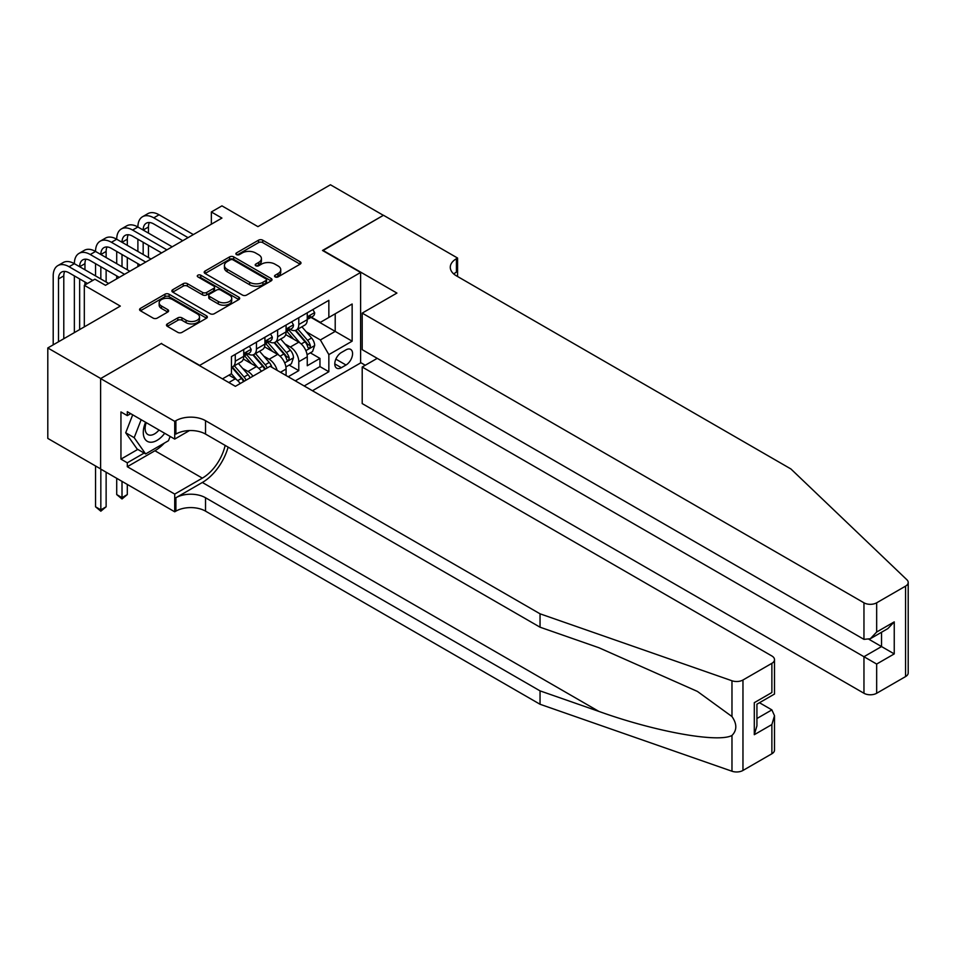 <?xml version="1.0" encoding="UTF-8"?>
<svg xmlns="http://www.w3.org/2000/svg" width="956" height="956" viewBox="0 0 956 956"><rect width="100%" height="100%" fill="white"/><g stroke="black" fill="none" stroke-linecap="round" stroke-linejoin="round"><path stroke-width="1.43" d="M275.137 276.905A2.055 1.183 0 0 0 278.041 276.905L300.124 264.167A2.94 1.697 0 0 0 300.985 262.96A2.94 1.697 0 0 0 300.124 261.765L262.721 240.171A2.94 1.697 0 0 0 258.562 240.171L236.479 252.91A2.055 1.183 0 0 0 235.881 253.758A2.055 1.183 0 0 0 236.479 254.595A2.055 1.183 0 0 0 239.394 254.595L242.25 252.946A9.405 5.425 0 0 1 255.551 252.946L258.67 254.75A9.405 5.425 0 0 1 261.418 258.586A9.405 5.425 0 0 1 258.67 262.422L255.814 264.071A2.055 1.183 0 0 0 255.204 264.908A2.055 1.183 0 0 0 255.814 265.756A2.055 1.183 0 0 0 258.718 265.756L261.574 264.107A9.405 5.425 0 0 1 274.874 264.107L277.993 265.899A9.405 5.425 0 0 1 280.753 269.747A9.405 5.425 0 0 1 277.993 273.583L275.137 275.232A2.055 1.183 0 0 0 274.539 276.069A2.055 1.183 0 0 0 275.137 276.905L275.137 275.232M167.336 323.917A2.94 1.697 0 0 0 166.475 325.112A2.94 1.697 0 0 0 167.336 326.319L177.828 332.377A2.94 1.697 0 0 0 181.987 332.377L206.508 318.217A2.94 1.697 0 0 0 207.368 317.01A2.94 1.697 0 0 0 206.508 315.815L169.104 294.221A2.94 1.697 0 0 0 164.946 294.221L140.424 308.382A2.94 1.697 0 0 0 139.564 309.577A2.94 1.697 0 0 0 140.424 310.772L153.103 318.097A2.94 1.697 0 0 0 157.25 318.097L167.754 312.038A2.94 1.697 0 0 0 168.614 310.831A2.94 1.697 0 0 0 167.754 309.636L161.468 306.004A7.863 4.541 0 0 1 159.162 302.801A7.863 4.541 0 0 1 164.014 298.607A7.863 4.541 0 0 1 172.582 299.587L197.211 313.807A7.863 4.541 0 0 1 199.505 317.01A7.863 4.541 0 0 1 194.654 321.204A7.863 4.541 0 0 1 186.085 320.224L181.987 317.858A2.94 1.697 0 0 0 177.828 317.858L167.336 323.917L167.336 326.319M161.6 343.742L199.708 365.371L360.615 272.472L322.507 250.472L383.368 215.327L330.441 184.771L257.929 226.644L221.935 205.863L211.348 211.969L221.935 218.088L105.495 285.306L94.907 279.2L84.319 285.306L84.319 326.868M161.6 343.371L100.727 378.516L47.8 347.96L120.313 306.087L84.319 285.306M242.454 295.057A2.94 1.697 0 0 0 246.612 295.057L271.134 280.897A2.94 1.697 0 0 0 271.994 279.702A2.94 1.697 0 0 0 271.134 278.507L233.73 256.901A2.94 1.697 0 0 0 229.571 256.901L205.05 271.062A2.94 1.697 0 0 0 204.19 272.257A2.94 1.697 0 0 0 205.05 273.464L242.454 295.057M198.705 277.36A2.055 1.183 0 0 1 200.796 277.646L200.796 275.197L238.821 297.161A2.94 1.697 0 0 1 239.681 298.356A2.94 1.697 0 0 1 238.821 299.563L214.299 313.711A2.94 1.697 0 0 1 210.141 313.711L172.737 292.118L172.737 289.716A2.94 1.697 0 0 0 171.877 290.923A2.94 1.697 0 0 0 172.737 292.118M172.737 289.716L183.229 283.657A2.94 1.697 0 0 1 187.388 283.657L202.553 292.416A2.94 1.697 0 0 0 206.711 292.416L213.678 288.401A2.94 1.697 0 0 0 214.538 287.194A2.94 1.697 0 0 0 213.678 285.999L197.88 276.882A2.055 1.183 0 0 1 197.283 276.045A2.055 1.183 0 0 1 198.549 274.946A2.055 1.183 0 0 1 200.796 275.197M100.619 468.906L47.8 438.41L47.8 347.96M288.21 376.736L298.786 370.629L298.786 361.703A11.974 6.919 -120 0 0 290.325 347.04L285.007 343.969M289.154 365.072L298.786 370.629M240.231 383.535A11.974 6.919 -120 0 0 235.272 378.815L228.926 375.146M261.406 371.31A11.974 6.919 -120 0 0 256.447 366.59L243.35 359.038M252.934 376.198A11.974 6.919 60 0 0 247.974 371.49L242.657 368.419M286.083 375.517L286.083 369.04A11.974 6.919 -120 0 0 277.622 354.377L264.525 346.813M277.121 370.342A11.974 6.919 60 0 0 269.15 359.265L263.832 356.194M346 349.848L341.34 352.537A9.285 5.354 120 0 0 335.281 360.723A9.285 5.354 120 0 0 336.703 368.156A9.285 5.354 120 0 0 341.34 367.702L346 365.013A9.285 5.354 120 0 0 352.071 356.827A9.285 5.354 120 0 0 350.649 349.394A9.285 5.354 120 0 0 346 349.848M312.445 390.741L360.615 362.933L360.615 272.472M304.187 385.973L328.852 371.729L328.852 354.616L320.38 339.954L306.183 331.744M222.461 378.875L231.46 373.688L231.46 356.576L328.852 300.339L328.852 317.452L352.143 304.008L352.143 341.173L328.852 354.616M247.867 353.816L247.974 353.887A11.974 6.919 60 0 0 253.961 354.473L262.434 349.585A11.974 6.919 -120 0 0 264.92 344.1L264.92 337.265M269.042 341.591L269.15 341.662A11.974 6.919 60 0 0 275.137 342.248L283.609 337.36A11.974 6.919 -120 0 0 286.083 331.875L286.083 325.04M295.296 380.835L319.961 366.602L319.961 358.404L307.258 365.742L307.258 356.815A11.974 6.919 -120 0 0 298.786 342.152L285.701 334.588M290.206 329.378L290.325 329.438A11.974 6.919 -120 0 0 296.312 330.035A11.974 6.919 -120 0 0 298.786 324.55L298.786 317.703M296.312 330.035L304.773 325.136A11.974 6.919 -120 0 0 307.258 319.663L307.258 312.815M235.272 354.377L235.272 361.213A11.974 6.919 60 0 1 232.798 366.698A11.974 6.919 60 0 1 231.46 367.188M232.798 366.698L241.259 361.81A11.974 6.919 -120 0 0 243.744 356.325L243.744 349.478M256.447 342.152L256.447 349A11.974 6.919 60 0 1 253.961 354.473M277.622 329.928L277.622 336.775A11.974 6.919 60 0 1 275.137 342.248M320.38 339.954L335.209 331.397L335.209 313.795L352.143 304.008M310.963 317.392L352.143 341.173M311.381 317.153L320.38 322.351L328.852 317.452M211.348 211.969L211.348 224.194M310.33 352.848L319.961 358.404M319.961 366.602L328.852 371.729M275.961 277.204L277.993 276.021A9.405 5.425 0 0 0 280.753 272.185L280.753 269.747M261.418 258.586L261.418 261.024A9.405 5.425 0 0 1 258.67 264.872L256.638 266.043M300.088 264.191L262.721 242.609A2.94 1.697 0 0 0 258.562 242.609L237.303 254.882M271.098 280.921L233.73 259.351A2.94 1.697 0 0 0 229.571 259.351L205.086 273.488L205.05 271.062M265.947 280.538A2.055 1.183 0 0 0 266.545 279.702A2.055 1.183 0 0 0 265.947 278.865L233.109 259.901A2.055 1.183 0 0 0 230.193 259.901L227.181 261.645A9.405 5.425 0 0 0 224.433 265.481A9.405 5.425 0 0 0 227.181 269.317L249.624 282.283A9.405 5.425 0 0 0 262.924 282.283L265.947 280.538L265.947 282.988A2.055 1.183 0 0 0 266.545 282.151L266.545 279.702M224.433 265.481L224.433 267.931A9.405 5.425 0 0 0 227.181 271.767L227.181 269.317M265.947 282.988L262.924 284.721A9.405 5.425 0 0 1 249.624 284.721L227.181 271.767M172.773 292.142L183.229 286.107L183.229 283.657M214.538 287.194L214.538 289.644A2.94 1.697 0 0 1 213.678 290.839L206.711 294.866A2.94 1.697 0 0 1 202.553 294.866L187.388 286.107A2.94 1.697 0 0 0 183.229 286.107M200.796 277.646L238.785 299.575M218.303 301.51A7.863 4.541 0 0 0 226.871 302.49A7.863 4.541 0 0 0 231.722 298.296A7.863 4.541 0 0 0 229.416 295.093L220.74 290.074A2.94 1.697 0 0 0 216.582 290.074L209.627 294.101A2.94 1.697 0 0 0 208.767 295.296A2.94 1.697 0 0 0 209.627 296.503L218.303 301.51L218.303 303.948A7.863 4.541 0 0 0 226.871 304.94A7.863 4.541 0 0 0 231.722 300.746L231.722 298.296M208.767 295.296L208.767 297.746A2.94 1.697 0 0 0 209.627 298.941L209.627 296.503M218.303 303.948L209.627 298.941M199.505 317.01L199.505 319.459A7.863 4.541 0 0 1 194.654 323.654A7.863 4.541 0 0 1 186.085 322.674L181.987 320.296A2.94 1.697 0 0 0 177.828 320.296L167.372 326.331M159.162 302.801L159.162 305.239A7.863 4.541 0 0 0 161.468 308.453L161.468 306.004M167.706 312.062L161.468 308.453M206.508 315.815L206.508 318.217L169.104 296.659A2.94 1.697 0 0 0 164.946 296.659L140.46 310.796M307.079 354.724L312.552 351.557L314.667 345.451A7.935 4.577 -120 0 0 311.572 337.994L301.905 326.797M299.969 342.929L288.915 330.119M293.671 339.201L287.254 331.768A19.012 10.982 -120 0 0 286.669 331.111M295.225 330.465L305.012 341.794A7.935 4.577 60 0 1 307.844 347.255C309.039 348.844 309.887 348.366 310.389 345.785A7.935 4.577 -120 0 0 307.557 340.324L297.878 329.127M295.81 330.274L306.314 342.451A4.039 2.33 60 0 1 307.342 344.029L310.389 345.785M307.844 347.255L308.418 348.199M312.863 309.577L314.667 312.696A7.935 4.577 60 0 1 313.03 316.197L309.003 318.527A7.935 4.577 -120 0 0 310.389 316.699L310.222 315.994M53.201 344.841L53.201 275.902A22.454 12.966 60 0 1 57.85 265.613L63.144 262.565A22.454 12.966 60 0 1 74.365 263.677A22.454 12.966 60 0 1 79.025 253.4L84.319 250.341A22.454 12.966 60 0 1 95.54 251.452A22.454 12.966 60 0 1 100.189 241.175L105.483 238.116A22.454 12.966 60 0 1 116.716 239.227A22.454 12.966 60 0 1 121.364 228.95L126.658 225.891A22.454 12.966 60 0 1 137.891 227.002A22.454 12.966 60 0 1 142.54 216.725L147.833 213.666A22.454 12.966 60 0 1 159.054 214.777L193.351 234.579M142.54 216.725A22.454 12.966 60 0 1 153.761 217.837L188.057 237.638M307.521 318.898L307.557 318.898A7.935 4.577 -120 0 0 309.003 318.527M309.362 316.101L310.389 316.699C309.887 315.504 309.039 315.994 307.844 318.157A7.935 4.577 60 0 1 307.258 319.292M182.763 240.697L153.761 223.955A14.973 8.64 -120 0 0 146.28 223.202A14.973 8.64 -120 0 0 143.173 230.061L148.467 227.002L148.467 233.121M149.411 222.521A14.973 8.64 -120 0 0 148.467 227.002M143.173 242.286L143.173 254.511M148.467 245.345L148.467 257.558M137.891 266.605L137.891 263.677M137.891 251.452L137.891 239.227M145.599 422.265A19.467 11.233 120 0 0 150.164 442.21A19.467 11.233 120 0 0 164.683 433.283M146.256 422.636A13.324 7.696 120 0 0 147.881 434.562A13.324 7.696 120 0 0 149.829 435.171A13.324 7.696 120 0 0 159.019 430.009M170.144 436.438L168.471 440.728L145.623 453.933L137.15 449.045L125.714 432.781L132.693 414.808M145.623 453.933L134.187 437.669L141.165 419.696M125.714 432.781L134.187 437.669M377.226 358.345L362.205 367.02L362.205 403.575L863.961 693.267L863.961 656.712L881.54 646.567L881.54 632.251M362.205 367.02L876.664 664.05L876.664 693.267L905.571 676.585L905.571 586.124A8.986 5.186 0 0 0 908.2 582.455A8.986 5.186 0 0 0 906.909 579.778L790.923 468.966L456.418 275.842A20.96 12.105 180 0 1 450.276 267.286A20.96 12.105 180 0 1 456.418 258.729L457.577 258.048L383.476 215.267L322.817 250.651M322.817 250.293L396.919 293.074L362.205 313.114L863.961 602.806A8.986 5.186 0 0 0 876.664 602.806L905.571 586.124M457.577 258.048L457.577 275.77L456.944 276.141M360.615 362.563L365.264 365.252M362.205 313.114L362.205 349.669L863.961 639.361L863.961 602.806M908.2 582.455L908.2 672.916A8.986 5.186 180 0 1 905.571 676.585M876.664 693.267A8.986 5.186 180 0 1 863.961 693.267M453.765 273.978A20.96 12.105 180 0 1 456.418 272.113L456.418 258.729M869.052 639.361L894.242 653.904L876.664 664.05M876.664 602.806L876.664 632.024L870.318 638.728L863.961 639.361M876.664 632.024L894.242 621.878L887.885 628.582L870.318 638.728M771.874 753.77L771.874 724.552L774.503 715.697L774.503 750.102A8.986 5.186 180 0 1 771.874 753.77L742.967 770.452A8.986 5.186 180 0 1 731.973 771.229L540.044 704.261L540.044 690.877L205.528 497.753A20.96 12.105 -0 0 0 175.892 497.753L202.349 482.469A38.993 22.514 120 0 0 228.114 447.109M540.044 690.877L598.886 711.407C655.147 731.687 717.98 743.039 731.973 735.463C737.076 730.241 737.076 723.931 731.973 716.546L697.438 691.439L598.886 647.726L540.044 627.196L205.528 434.072A20.96 12.105 -0 0 0 175.892 434.072L175.892 420.688L174.721 421.357L100.619 378.576L161.277 343.551L235.379 386.332L270.106 366.291L771.874 655.983A8.986 5.186 -0 0 1 774.503 659.652A8.986 5.186 -0 0 1 771.874 663.321L742.967 680.003L742.967 770.452M540.044 704.261L205.528 511.137A20.96 12.105 -0 0 0 175.892 511.137L174.721 511.807L100.619 469.026L100.619 378.576M540.044 627.196L540.044 613.812L205.528 420.688A20.96 12.105 -0 0 0 175.892 420.688M731.973 716.546L731.973 680.768L540.044 613.812M164.265 443.166A33.687 19.443 -60 0 1 154.932 450.754L127.303 466.707L127.303 462.8L144.129 453.072M130.685 413.661L127.303 415.609L120.946 411.94L120.946 459.131L127.303 462.8M127.303 415.609L127.303 411.701L174.721 439.079L174.721 421.357M174.721 511.807L174.721 494.085L202.349 478.131A33.687 19.443 120 0 0 225.162 445.4M127.303 466.707L174.721 494.085M759.47 702.732L771.874 709.89L774.503 715.697M189.503 430.547L174.721 439.079M731.973 680.768A8.986 5.186 -0 0 0 742.967 680.003M120.946 459.131L137.784 449.404M771.874 724.552L754.296 734.698L756.925 725.843L756.925 704.19L774.503 694.044L774.503 659.652M754.296 734.698L754.296 702.672C757.726 704.656 757.726 704.656 754.296 702.672L771.874 692.526C775.292 694.51 775.292 694.51 771.874 692.526L771.874 663.321M285.904 366.949L291.377 363.782L293.492 357.675A7.935 4.577 -120 0 0 290.409 350.219L280.729 339.022M278.794 355.142L267.74 342.344M272.508 351.414L266.091 343.993A19.012 10.982 -120 0 0 265.493 343.324M274.061 342.678L283.848 354.007A7.935 4.577 60 0 1 286.669 359.48C287.864 361.069 288.712 360.579 289.214 358.01A7.935 4.577 -120 0 0 286.382 352.549L276.714 341.34M274.635 342.499L285.151 354.676A4.039 2.33 60 0 1 286.167 356.253L289.214 358.01M286.669 359.48L287.254 360.424M271.91 367.331A7.935 4.577 -120 0 0 269.234 362.444L259.566 351.246M257.618 367.367L246.564 354.568M251.332 363.639L244.915 356.218A19.012 10.982 -120 0 0 244.33 355.548M267.238 367.94A7.935 4.577 -120 0 0 265.206 364.774L255.539 353.565M253.46 354.724L263.976 366.889A4.039 2.33 60 0 1 264.991 368.478L265.66 368.861M252.886 354.903L262.673 366.232A7.935 4.577 60 0 1 264.704 369.41M250.09 377.847A7.935 4.577 -120 0 0 248.058 374.668L238.391 363.471M236.455 379.592L231.388 373.724M230.157 375.863L229.332 374.907M246.074 380.165A7.935 4.577 -120 0 0 244.043 376.987L234.363 365.79M232.296 366.949L242.8 379.114A4.039 2.33 60 0 1 243.828 380.703L244.485 381.085M231.711 367.128L241.498 378.457A7.935 4.577 60 0 1 243.529 381.635M122.01 481.37L122.01 497.634L127.303 494.575L127.303 484.429M127.303 494.575L122.01 498.972L116.716 494.575L116.716 478.323M116.716 494.575L122.01 497.634L122.01 498.972M100.834 469.145L100.834 509.859L106.128 506.8L106.128 472.204M106.128 506.8L100.834 511.197L95.54 506.8L95.54 465.966M95.54 506.8L100.834 509.859L100.834 511.197M291.7 321.802L293.492 324.909A7.935 4.577 60 0 1 291.855 328.422L287.828 330.752A7.935 4.577 -120 0 0 289.214 328.924L289.047 328.219M121.364 228.95A22.454 12.966 60 0 1 132.597 230.061L137.891 227.002L172.188 246.803M132.597 230.061L166.894 249.863M286.346 331.123L286.382 331.123A7.935 4.577 -120 0 0 287.828 330.752M288.186 328.326L289.214 328.924C288.712 327.729 287.864 328.207 286.669 330.382A7.935 4.577 60 0 1 286.083 331.517M161.6 252.922L132.597 236.168A14.973 8.64 -120 0 0 125.105 235.427A14.973 8.64 -120 0 0 122.01 242.286L127.303 239.227L127.303 245.345M128.235 234.746A14.973 8.64 -120 0 0 127.303 239.227M122.01 254.511L122.01 266.736M127.303 257.558L127.303 269.783M116.716 278.829L116.716 275.902M116.716 263.677L116.716 251.452M270.524 334.014L272.329 337.133A7.935 4.577 60 0 1 270.679 340.647L266.664 342.965A7.935 4.577 -120 0 0 268.039 341.137L267.871 340.444M100.189 241.175A22.454 12.966 60 0 1 111.422 242.286L116.716 239.227L151.012 259.028M111.422 242.286L145.718 262.087M265.182 343.347L265.206 343.335A7.935 4.577 -120 0 0 266.664 342.965M267.011 340.551L268.039 341.137C267.537 339.942 266.7 340.432 265.505 342.606A7.935 4.577 60 0 1 264.92 343.742M140.424 265.147L111.422 248.393A14.973 8.64 -120 0 0 103.941 247.652A14.973 8.64 -120 0 0 100.834 254.511L106.128 251.452L106.128 257.558M107.06 246.959A14.973 8.64 -120 0 0 106.128 251.452M100.834 266.736L100.834 278.949M106.128 269.783L106.128 282.008M95.54 275.902L95.54 263.677M249.349 346.239L251.153 349.358A7.935 4.577 60 0 1 249.516 352.872L245.489 355.19A7.935 4.577 -120 0 0 246.875 353.361L246.708 352.656M79.025 253.4A22.454 12.966 60 0 1 90.246 254.511L95.54 251.452L129.837 271.253M90.246 254.511L124.543 274.312M244.007 355.56L244.043 355.56A7.935 4.577 -120 0 0 245.489 355.19M245.847 352.776L246.875 353.361C246.373 352.166 245.525 352.656 244.33 354.831A7.935 4.577 60 0 1 243.744 355.967M119.249 277.36L90.246 260.618A14.973 8.64 -120 0 0 82.766 259.877A14.973 8.64 -120 0 0 79.659 266.736L84.953 263.677L84.953 269.783M85.897 259.184A14.973 8.64 -120 0 0 84.953 263.677M79.659 278.949L79.659 329.557M84.953 282.008L84.953 284.948M74.365 332.616L74.365 275.902M57.85 265.613A22.454 12.966 60 0 1 69.083 266.736L74.365 263.677L108.673 283.478M69.083 266.736L92.792 280.419M87.498 283.478L69.083 272.842A14.973 8.64 -120 0 0 61.59 272.101A14.973 8.64 -120 0 0 58.495 278.949L58.495 341.782M64.721 271.408A14.973 8.64 -120 0 0 63.789 275.902L63.789 338.723M228.819 382.543L235.272 378.815M247.974 371.49L256.447 366.59M269.15 359.265L277.622 354.377M290.325 347.04L298.786 342.152M298.786 324.55L307.258 319.663M235.272 361.213L243.744 356.325M256.447 349L264.92 344.1M277.622 336.775L286.083 331.875M298.786 361.703L307.258 356.815M280.478 372.278L286.083 369.04M335.855 359.145L346 365.013M334.779 363.901L341.34 367.702M277.993 276.021L277.993 273.583M255.814 265.756L255.814 264.071M258.67 264.872L258.67 262.422M236.479 254.595L236.479 252.91M258.562 242.609L258.562 240.171M262.721 242.609L262.721 240.171M300.124 264.167L300.124 261.765M229.571 259.351L229.571 256.901M233.73 259.351L233.73 256.901M271.134 280.897L271.134 278.507M249.624 284.721L249.624 282.283M262.924 284.721L262.924 282.283M187.388 286.107L187.388 283.657M202.553 294.866L202.553 292.416M206.711 294.866L206.711 292.416M213.678 290.839L213.678 288.401M238.821 299.563L238.821 297.161M177.828 320.296L177.828 317.858M181.987 320.296L181.987 317.858M186.085 322.674L186.085 320.224M167.754 312.038L167.754 309.636M140.424 310.772L140.424 308.382M164.946 296.659L164.946 294.221M169.104 296.659L169.104 294.221M305.872 350.649L314.62 345.606M307.557 340.324L311.572 337.994M301.236 343.969L305.012 341.794M314.62 312.6L307.258 316.842M159.054 214.777L153.761 217.837M894.242 621.878L894.242 653.904M598.886 711.407L202.349 482.469M205.528 434.072L205.528 420.688M205.528 497.753L205.528 511.137M731.973 771.229L731.973 735.463M175.892 497.753L175.892 511.137M154.932 450.754L202.349 478.131M756.925 718.518L771.874 709.89M284.697 362.874L293.444 357.831M286.382 352.549L290.409 350.219M280.06 356.194L283.848 354.007M265.206 364.774L269.234 362.444M258.885 368.419L262.673 366.232M244.043 376.987L248.058 374.668M237.721 380.643L241.498 378.457M293.444 324.825L286.083 329.067M272.269 337.05L264.92 341.292M251.105 349.275L243.744 353.517M63.789 275.902L58.495 278.949"/></g></svg>
